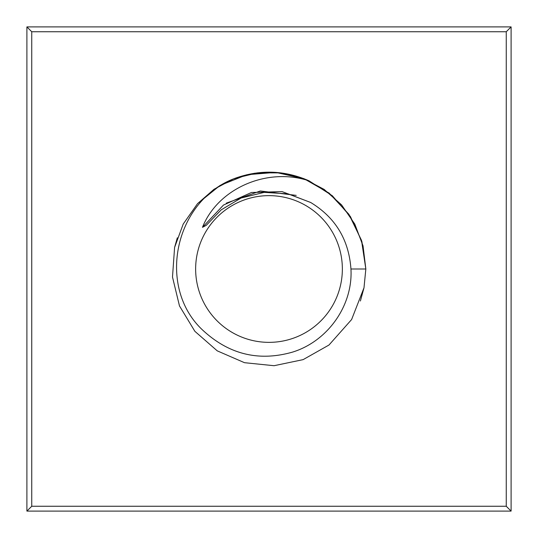 <?xml version="1.0" encoding="UTF-8"?>
<svg xmlns="http://www.w3.org/2000/svg" width="538" height="538" viewBox="0 0 538 538"><rect width="100%" height="100%" fill="white"/><g stroke="black" fill="none" stroke-linecap="round" stroke-linejoin="round"><path stroke-width="0.81" d="M26.9 26.9L511.1 26.9L511.1 511.1L26.9 511.1L26.9 26.9L31.742 31.742L506.258 31.742L506.258 506.258L31.742 506.258L31.742 31.742M511.1 26.9L506.258 31.742M511.1 511.1L506.258 506.258M26.9 511.1L31.742 506.258M174.594 247.426L172.496 277.05L179.477 305.92L194.877 331.321L217.251 350.857L244.494 362.693L274.044 365.712L303.116 359.633L328.98 345.026L351.61 319.538L363.997 287.79L365.84 269L361.509 240.372L348.913 214.306L329.169 193.122L304.051 178.724L275.792 172.395L246.935 174.709L220.042 185.449L197.533 203.653L183.223 224.05L174.594 247.426L172.496 277.05L179.477 305.92L194.877 331.321L217.251 350.857L244.494 362.693L274.044 365.712L303.116 359.633L328.98 345.026L303.116 359.633L274.044 365.712L244.494 362.693L217.251 350.857L194.877 331.321L179.477 305.92L172.496 277.05L174.594 247.426L172.496 277.05L179.477 305.92L194.877 331.321L217.251 350.857L244.494 362.693L274.044 365.712L303.116 359.633L328.98 345.026L303.116 359.633L274.044 365.712L244.494 362.693L217.251 350.857L194.877 331.321L179.477 305.92L172.496 277.05L174.594 247.426L172.496 277.05L179.477 305.92L194.877 331.321L217.251 350.857L244.494 362.693L274.044 365.712L303.116 359.633L328.98 345.026L303.116 359.633L274.044 365.712L244.494 362.693L217.251 350.857L194.877 331.321L179.477 305.92L172.496 277.05L174.594 247.426L177.318 237.816M360.399 300.998L363.997 287.79L365.84 269L363.036 245.866L354.791 224.077L341.576 204.891L324.158 189.41L303.553 178.535L280.944 172.9L257.641 172.826L234.998 178.327C260.009 169.362 284.689 170.196 309.041 180.829C266.599 166.841 217.648 188.865 202.476 227.339M276.384 172.442L254.501 173.249L233.357 178.959L214.037 189.268L197.533 203.653M296.209 195.375L260.325 190.983L226.29 203.142M202.49 227.318L223.505 205.039L251.448 192.496L282.067 191.602L310.695 202.496L282.067 191.602L251.448 192.496L223.505 205.039L202.49 227.318L206.256 225.335L221.239 209.82L241.118 198.018L264.165 192.369L288.126 193.855L310.661 202.476C335.396 217.5 348.826 239.672 350.951 269C353.049 305.234 328.046 341.072 292.692 352.06C259.202 361.691 229.417 354.576 203.351 330.729C156.262 287.951 174.036 200.694 234.998 178.327M350.951 269L365.84 269L361.906 241.67L350.413 216.558L332.296 195.711L309.041 180.829M342.356 269A73.356 73.356 0 0 0 232.322 205.469A73.356 73.356 0 0 0 232.322 332.531A73.356 73.356 0 0 0 342.356 269"/></g></svg>
